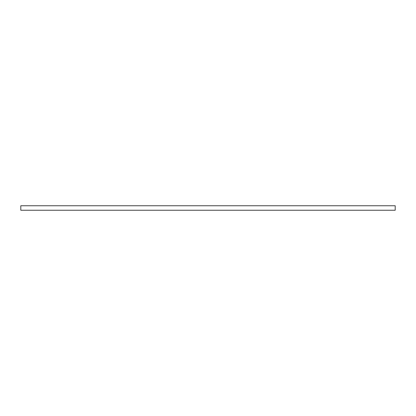 <?xml version="1.0" encoding="UTF-8"?>
<svg xmlns="http://www.w3.org/2000/svg" width="416" height="416" viewBox="0 0 416 416"><rect width="100%" height="100%" fill="white"/><g stroke="black" fill="none" stroke-linecap="round" stroke-linejoin="round"><path stroke-width="0.62" d="M395.2 205.754L20.8 205.754L20.8 210.246L395.2 210.246L395.2 205.754"/></g></svg>
